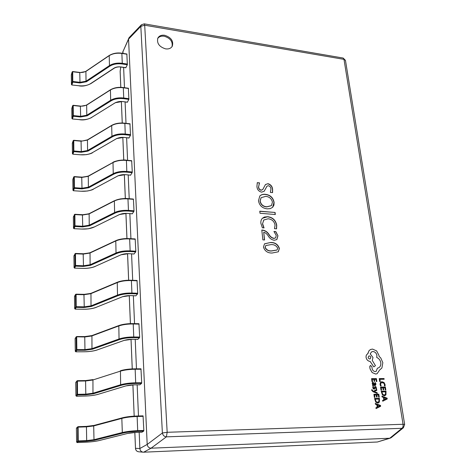 <?xml version="1.0" encoding="UTF-8"?>
<svg xmlns="http://www.w3.org/2000/svg" width="476" height="476" viewBox="0 0 476 476"><rect width="100%" height="100%" fill="white"/><g stroke="black" fill="none" stroke-linecap="round" stroke-linejoin="round"><path stroke-width="0.71" d="M164.696 35.289C161.459 34.861 159.174 35.795 157.853 38.086C156.628 43.251 159.204 46.844 165.589 48.867C168.754 49.26 170.991 48.362 172.318 46.172C173.663 41.001 171.122 37.372 164.696 35.289M172.044 46.618C172.919 41.579 170.313 38.116 164.214 36.23C161.245 35.825 159.055 36.604 157.639 38.574M262.573 230.081C265.382 230.509 267.601 232.08 269.238 234.799C270.428 236.739 272.016 237.917 274.003 238.321L275.598 237.863L276.247 235.471L273.938 231.473L275.812 231.61L277.948 235.781L276.865 239.541L274.372 240.255C271.939 239.946 269.969 238.643 268.476 236.352C267.322 234.251 265.745 232.871 263.734 232.217L264.573 239.981L262.859 239.862L261.8 230.027L262.437 230.211C265.239 230.64 267.464 232.211 269.101 234.93C270.291 236.87 271.879 238.042 273.867 238.446L274.003 238.321M262.633 223.815L264.061 227.909L262.359 227.784L260.902 223.399C260.634 221.316 261.14 219.597 262.413 218.252L264.424 217.026L267.714 216.699C272.724 217.353 275.729 220.192 276.735 225.213L276.55 228.831L274.497 228.676L275.057 225.106C274.241 221.286 271.915 219.18 268.071 218.787L263.799 219.995L262.496 223.946L263.835 227.891M259.777 211.195L275.08 212.457L275.318 214.515L260.003 213.272L259.777 211.195M267.31 208.845C262.389 208.321 259.444 205.638 258.474 200.801L259.807 195.999C261.259 194.625 263.097 194.065 265.334 194.321C270.231 194.898 273.159 197.594 274.105 202.419L273.95 205.108L272.677 207.274L270.267 208.637L267.31 208.845M256.921 186.366L257.308 182.653L259.533 182.873L258.623 186.747C258.67 188.538 259.539 189.662 261.235 190.114L262.776 189.525L265.477 184.521L267.964 183.694C270.796 184.504 272.337 186.396 272.605 189.371L272.57 192.625L270.368 192.423L270.933 189.055C270.838 187.342 269.987 186.229 268.393 185.717L266.971 186.164L264.198 191.233L261.627 192.155C258.664 191.394 257.099 189.46 256.921 186.366M272.111 253.024C267.75 253.143 264.864 251.161 263.448 247.08L264.531 243.813L270.576 242.492C275.009 242.344 277.954 244.331 279.406 248.448L278.317 251.798L272.111 253.024M389.731 438.235L151.094 448.196L143.663 452.194L377.408 442.002L391.093 437.742L403.386 427.775L404.648 424.449L345.463 60.381L343.987 59.357L144.698 25.222L167.171 432.291L403.053 424.277L343.987 59.357L343.178 58.054L144.264 23.848L144.698 25.222L140.819 26.335L128.562 39.133L122.951 51.664L123.028 53.407M123.623 67.437L124.486 87.703M125.093 101.953L126.003 123.302M126.622 137.772L127.58 160.275M128.205 174.978L129.216 198.7M129.853 213.647L130.924 238.672M131.566 253.869L132.697 280.275M133.351 295.739L134.541 323.62M135.214 339.358L136.469 368.817M137.153 384.84L138.48 415.982M139.176 432.309L139.867 448.517L147.191 444.417L128.562 39.163M134.851 432.47L135.493 448.321L139.867 448.517M122.951 51.664L122.707 53.354M143.663 452.194L143.437 452.2C141.318 451.95 140.128 450.742 139.867 448.565M390.338 438.128L377.408 442.002M147.191 444.417L147.197 444.459C147.596 446.756 148.887 447.999 151.059 448.202L151.094 448.196M134.821 432.47L135.493 448.321C135.725 450.439 136.868 451.605 138.927 451.819C136.886 451.611 135.737 450.469 135.47 448.392L135.499 448.446M120.725 67.003L120.16 71.227L120.815 87.34M144.264 23.848L141.39 24.8L129.091 37.669L122.951 51.634M128.746 38.193L128.562 39.133M147.197 444.459L162.387 432.993C162.875 435.314 164.202 436.605 166.374 436.855L151.059 448.202M141.39 24.8L140.819 26.335L162.387 432.993L167.171 432.291L166.374 436.855L401.988 428.305L403.386 427.775M257.236 182.802L259.533 182.873M259.396 183.016L258.623 186.747M258.492 186.889C258.533 188.68 259.408 189.799 261.104 190.257L261.235 190.114M261.104 190.257L262.71 189.591M265.412 184.593L267.964 183.694M267.833 183.837C270.66 184.646 272.207 186.538 272.468 189.513L272.605 189.371M272.468 189.513L272.474 192.619M266.905 186.235L265.685 188.609M265.548 188.752L264.132 191.298M259.741 196.07C261.187 194.744 263.008 194.208 265.197 194.464L265.334 194.321M265.197 194.464C270.094 195.035 273.022 197.736 273.968 202.556L274.105 202.419M273.968 202.556L272.611 207.346M261.056 197.748L260.027 201.092C260.8 204.68 263.032 206.62 266.721 206.905L271.38 205.68M272.433 202.163C271.576 198.659 269.339 196.725 265.727 196.368L261.122 197.677L260.158 200.955C260.937 204.543 263.168 206.483 266.852 206.774L271.451 205.608L272.433 202.163M259.795 211.344L275.08 212.457M274.944 212.594L275.164 214.503M262.341 218.317L267.714 216.699M267.577 216.836C272.587 217.484 275.592 220.323 276.592 225.344L276.735 225.213M276.592 225.344L276.449 228.825M263.728 220.061L262.496 223.946M273.867 238.446L275.527 237.929M274.093 231.622L275.812 231.61M275.675 231.735L277.948 235.781M277.811 235.912L276.794 239.606M264.424 239.969L263.734 232.217M261.818 230.17L262.437 230.211M264.466 243.879L270.576 242.492M270.433 242.617C274.866 242.468 277.811 244.456 279.263 248.573L279.406 248.448M279.263 248.573L278.24 251.858M265.739 245.61L265.049 247.502C266.387 250.073 268.559 251.233 271.558 250.983L276.996 250.037M277.704 248.234C276.288 245.58 274.021 244.378 270.909 244.634L265.804 245.545L265.186 247.377C266.53 249.948 268.702 251.114 271.701 250.864L277.074 249.977L277.704 248.234M137.136 416.024L143.056 415.863L143.835 430.447L143.704 431.125L137.725 431.321C131.864 431.553 126.884 432.16 122.778 433.13L94.45 440.264L86.697 441.228L78.242 441.585L77.171 442.567L76.606 442.031L77.154 442.573L85.573 442.204C91.1 441.942 95.706 441.371 99.377 440.502L127.699 433.416L135.999 432.41L141.919 432.22L135.999 432.41M143.704 431.125L141.943 432.208M143.205 416.339L137.261 416.488C131.209 416.69 126.063 417.327 121.826 418.398L93.695 425.943L86.525 426.847L78.118 427.15L78.242 441.585L77.677 441.044L77.636 426.853L86.418 426.389L78.034 426.68L76.576 427.924M135.172 368.835L140.961 368.811L141.699 382.752L141.574 383.424L135.714 383.477C129.978 383.585 125.105 384.209 121.094 385.352L93.409 393.801L85.817 394.794L77.534 394.973L76.487 396.234L75.946 395.746M141.574 383.424L139.801 384.804M141.098 369.239L135.273 369.251C129.347 369.322 124.313 369.977 120.172 371.215L92.671 380.044L85.656 380.978L77.421 381.109L77.534 394.973L76.981 394.443L76.898 380.901L85.549 380.568L77.338 380.681L75.862 382.246M133.286 323.615L138.95 323.716L139.658 337.056L139.533 337.734L133.792 337.651C128.169 337.639 123.403 338.281 119.482 339.584L92.409 349.223L84.972 350.259L76.856 350.271L75.839 351.788L75.303 351.324M139.533 337.734L137.79 339.37M139.075 324.102L133.369 323.983C127.562 323.936 122.635 324.614 118.589 326.006L91.695 336.002L84.817 336.972L76.202 336.8L75.113 338.692L75.291 351.3L76.315 349.753L76.124 337.073L75.196 338.394M84.972 350.259L84.746 336.586L76.678 336.544L76.856 350.271L76.315 349.753L76.939 349.616L85.061 349.61L91.975 348.646L119.048 338.983C123.117 337.633 128.074 336.96 133.917 336.978L139.658 337.056M131.477 280.257L137.029 280.459L137.695 293.246L137.576 293.918L131.947 293.716C126.438 293.597 121.767 294.257 117.935 295.697L91.446 306.437L84.163 307.496L76.208 307.359L75.214 309.114L74.69 308.668M137.576 293.918L135.868 295.798M137.142 280.816L131.543 280.578C125.848 280.423 121.029 281.114 117.072 282.655L90.755 293.71L84.02 294.709L76.1 294.525L76.208 307.359L75.678 306.853L75.494 294.674L76.035 294.168L75.553 294.448M135.957 295.798L130.364 295.602L122.582 296.703L96.093 307.353C92.653 308.644 88.328 309.275 83.121 309.245L75.184 309.132L74.678 308.638L74.5 296.524L74.684 308.609L75.678 306.853L76.285 306.705L84.246 306.847L83.949 294.358L76.035 294.168L74.512 296.548M129.74 238.637L135.178 238.94L135.815 251.197L135.696 251.869L130.18 251.56C124.777 251.34 120.202 252.012 116.453 253.583L90.523 265.322L83.383 266.411L75.583 266.132L74.607 268.101L74.101 267.673M135.696 251.869L134.024 253.97M135.279 239.267L129.793 238.916C124.206 238.66 119.482 239.368 115.614 241.035L89.851 253.071L83.246 254.095L75.482 253.767L75.583 266.132L75.059 265.632L74.887 253.928L75.422 253.446L73.929 256.023M134.125 253.976L128.633 253.666L121.011 254.791L95.087 266.435C91.713 267.845 87.477 268.488 82.372 268.375L74.577 268.131L74.083 267.637L73.917 255.993L74.095 267.607L75.059 265.632L75.66 265.477L83.467 265.763L83.181 253.767L75.422 253.446L73.964 255.773M128.068 198.659L133.405 199.051L134.006 210.814L133.893 211.487L128.478 211.07C123.177 210.761 118.697 211.445 115.025 213.135L89.637 225.785L82.64 226.903L74.982 226.493L74.03 228.659L73.53 228.254M133.893 211.487L132.251 213.784M133.494 199.349L128.109 198.903C122.629 198.546 118 199.265 114.21 201.056L88.982 213.98L82.503 215.027L74.887 214.575L74.982 226.493L74.47 226.005L74.304 214.747L74.833 214.277L73.488 216.675M132.364 213.789L126.973 213.379L119.506 214.527L94.117 227.076C90.815 228.593 86.656 229.254 81.646 229.063L73.994 228.7L73.518 228.212L73.358 217.008L73.524 228.177L74.47 226.005L75.059 225.838L82.717 226.255L82.443 214.73L74.833 214.277L73.364 217.038M126.461 160.222L131.691 160.698L132.268 171.997L132.155 172.669L126.842 172.157C121.648 171.759 117.251 172.455 113.657 174.252L88.786 187.74L81.92 188.883L74.405 188.353L73.477 190.703L72.989 190.317M132.155 172.669L130.549 175.144M131.775 160.971L126.491 160.43C121.118 159.99 116.572 160.721 112.866 162.619L88.143 176.358L81.789 177.423L74.316 176.858L74.405 188.353L73.905 187.871L73.738 177.036L74.262 176.584L73.768 176.893M73.762 176.893L72.816 179.476L72.977 190.227L73.905 187.871L74.476 187.699L81.997 188.234L81.735 177.155L74.262 176.584L72.923 179.178M129.978 123.855L130.489 135.327L125.271 134.726C120.172 134.25 115.858 134.958 112.342 136.85L87.965 151.106L81.223 152.266L73.845 151.624L72.935 154.141L72.465 153.784M130.489 135.327L128.919 137.969M130.126 124.04L124.932 123.415C119.66 122.897 115.204 123.641 111.568 125.634L87.34 140.123L81.099 141.205L73.762 140.533L73.845 151.624L73.358 151.154L73.197 140.712L73.715 140.283L73.221 140.593L72.382 143.05M129.038 137.981L123.843 137.391L116.662 138.57L92.284 152.713C89.107 154.42 85.103 155.105 80.277 154.777L72.899 154.194L72.441 153.718L72.292 143.324L72.447 153.677L73.358 151.154L73.923 150.975L81.301 151.624L81.051 140.956L73.715 140.283L72.298 143.359M128.389 88.328L128.883 99.371L123.76 98.693C118.75 98.145 114.52 98.865 111.075 100.847L87.173 115.805L80.557 116.983L73.31 116.233L72.423 118.911L71.965 118.572M128.883 99.371L127.342 102.167M128.532 88.488L123.433 87.78C118.256 87.191 113.883 87.941 110.319 90.023L86.561 105.196L80.438 106.297L73.227 105.517L73.31 116.233L72.828 115.775L72.679 105.708L73.191 105.291L72.691 105.601L71.864 108.225M127.467 102.185L122.368 101.519L115.317 102.709L91.422 117.548C88.304 119.339 84.371 120.035 79.629 119.643L72.376 118.97L71.936 118.494L71.793 108.474L71.941 118.453L72.828 115.769L73.381 115.591L80.628 116.334L80.396 106.065L73.191 105.291L72.679 105.702L71.799 108.51M126.86 54.091L127.336 64.742L122.302 63.986C117.382 63.373 113.228 64.099 109.849 66.158L86.406 81.759L79.909 82.955L72.792 82.116L71.924 84.924L71.483 84.621M127.336 64.742L125.825 67.675M126.997 54.222L121.993 53.449C116.9 52.788 112.61 53.544 109.117 55.716L85.811 71.507L79.801 72.626L72.715 71.757L72.792 82.116L72.316 81.664L72.173 71.953L72.679 71.543L72.185 71.852L71.364 74.625M125.956 67.693L120.946 66.949C118.215 66.61 115.906 67.015 114.026 68.157L90.583 83.633C87.524 85.501 83.663 86.204 79.004 85.757L71.876 84.996L71.448 84.526L71.305 74.851L71.454 84.478L72.316 81.664L72.864 81.467L79.98 82.312L79.76 72.412L72.679 71.543L72.173 71.953L71.311 74.893M379.675 381.538L380.247 381.526L379.902 379.301L384.156 379.265L384.043 378.545L379.241 378.581L379.675 381.538L380.247 381.526M379.902 379.301L384.156 379.265M379.241 378.581L379.699 381.532M380.056 384.406L380.562 385.965L381.175 385.953L380.627 384.507L380.913 383.061L382.204 382.496L383.739 383.067L384.513 384.59L384.412 385.917L385.078 385.905L385.066 384.572L384.043 382.525L382.05 381.74L381.139 381.913L380.419 382.472L380.038 384.412L380.562 385.965M380.58 385.959L381.175 385.953M381.46 382.639L383.721 383.079L384.495 384.596L384.412 385.917M384.43 385.911L385.078 385.905M381.121 381.919L380.401 382.478L380.038 384.412M380.556 387.083L381.002 390.124L381.556 390.118L381.216 387.803L382.841 387.785L383.132 389.802L383.704 389.79L383.394 387.779L384.911 387.767L385.251 389.933L385.822 389.921L385.37 387.024L380.532 387.095L381.002 390.124L381.573 390.106M381.216 387.809L382.823 387.791M382.841 387.785L383.132 389.802M383.15 389.796L383.704 389.79M383.394 387.779L384.911 387.767M384.929 387.756L385.268 389.927L385.822 389.921M381.187 391.183L382.442 394.925L384.376 395.746L385.959 394.866L386.012 391.111L381.169 391.189L382.424 394.931L384.358 395.752L385.108 395.61M385.572 391.849L381.847 391.903L382.74 394.396L384.239 394.979L385.506 394.336L385.572 391.849L381.853 391.909M384.888 394.866L385.489 394.342L385.554 391.855M382.734 401.22L387.238 398.959L387.119 398.174L381.942 396.103L382.067 396.913L383.477 397.436L383.846 399.798L382.609 400.405L382.716 401.226L382.591 400.417L383.829 399.81L383.46 397.442L382.05 396.919L381.942 396.103M384.061 397.656L384.358 399.566L386.56 398.573L384.061 397.656L386.542 398.579M384.358 399.56L386.25 398.662M372.006 381.669L372.577 381.657L372.232 379.36L373.844 379.354L374.148 381.359L374.725 381.347L374.416 379.342L375.969 379.33L376.278 381.502L376.837 381.496L376.415 378.604L371.566 378.64L372.006 381.669L372.577 381.657M372.232 379.36L373.844 379.354M373.862 379.348L374.148 381.359M374.166 381.353L374.725 381.347M374.422 379.348L375.951 379.336M375.969 379.33L376.278 381.502M376.296 381.49L376.855 381.49M371.566 378.64L372.024 381.663M375.945 384.072L375.409 382.698L374.82 382.704L375.439 384.013L374.713 384.834L374.392 383.644L373.053 382.323L372.369 382.68L372.238 383.608L373.041 384.834L372.506 384.864L372.613 385.566L375.427 385.441L375.945 384.072M373.678 383.222L373.029 383.073L372.762 383.787L373.916 384.846L374.249 384.84L373.678 383.222L373.023 383.079M372.506 384.864L372.595 385.578L375.409 385.447M373.023 384.846L372.22 383.62L372.696 382.395M374.82 382.704L375.421 384.019L375.112 384.769M374.231 384.84L373.66 383.228M373.351 387.684L373.511 386.518L372.863 386.53L372.821 387.631L373.273 388.803L374.404 389.184L375.463 387.226L376.028 388L375.933 389.029L376.54 389.017L376.105 386.946L375.296 386.5L374.779 386.708L374.077 388.487L373.351 387.684M372.881 386.524L373.291 388.797L374.386 389.195M375.296 387.262L375.814 387.446M375.832 387.44L375.933 389.029M375.951 389.023L376.54 389.017M374.975 386.566L374.071 388.493M377.289 393.456L377.182 392.724L374.094 391.552L376.819 390.368L376.7 389.576L373.47 391.212L372.791 390.909L372.196 389.784L371.637 389.796L371.655 390.255L373.005 391.683L377.272 393.462L372.988 391.688L371.655 389.79M376.7 389.576L373.47 391.212M373.928 394.283L374.368 397.353L374.927 397.341L374.594 395.003L376.236 394.979L376.528 397.02L377.105 397.002L376.796 394.967L378.331 394.949L378.67 397.145L379.247 397.127L378.801 394.199L373.91 394.289L374.368 397.353L374.945 397.335M374.594 395.015L376.218 394.985M376.236 394.979L376.528 397.02M376.546 397.014L377.105 397.002M376.796 394.967L378.331 394.949M378.355 394.943L378.67 397.145M378.688 397.139L379.247 397.127M374.553 398.424L375.808 402.202L377.765 403.029L379.366 402.125L379.432 398.329L374.535 398.43L375.79 402.208L377.742 403.035L378.462 402.904M378.985 399.078L375.219 399.15L376.111 401.667L377.629 402.25L378.908 401.595L378.985 399.078L375.219 399.156M378.265 402.137L378.89 401.601L378.967 399.084M376.082 408.569L380.645 406.266L380.526 405.475L375.302 403.398L375.421 404.219L376.849 404.737L377.212 407.129L375.957 407.748L376.064 408.581L375.939 407.759L377.194 407.141L376.831 404.743L375.403 404.225L375.284 403.404M377.438 404.963L377.73 406.891L379.961 405.873L377.438 404.963M379.955 405.861L377.438 404.975M377.73 406.885L379.61 405.98M375.677 374.035L377.105 373.719L379.55 370.108L381.907 367.984L382.835 362.67L380.788 357.994L379.033 356.28L378.961 355.388L376.647 350.925L372.5 349.075L370.465 349.533L369.043 350.669L367.656 353.858C366.437 354.537 365.919 355.739 366.098 357.464C366.657 359.844 367.996 361.153 370.12 361.391L373.833 366.895L375.457 365.675L372.262 360.421L372.976 357.494L370.167 353.823L371.714 351.788L372.94 351.514C375.04 351.758 376.367 353.061 376.933 355.417L376.742 357.47C378.914 358.363 380.264 360.112 380.812 362.706C381.068 365.217 380.282 366.948 378.462 367.888L377.414 368.186L376.141 371.399L375.267 371.583C373.702 371.447 372.666 370.501 372.155 368.745L371.887 366.734L370.637 365.514L369.745 366.657L370.096 368.989L372.19 372.583L375.659 374.041L377.087 373.725M368.15 357.434C368.501 358.63 369.18 359.106 370.191 358.862L370.816 357.446C370.483 356.256 369.798 355.786 368.775 356.024L368.15 357.434M370.28 365.592L369.727 366.669L370.078 368.995L372.172 372.589L375.659 374.041M377.414 368.186L376.135 371.399M371.702 351.794L372.928 351.52C375.023 351.77 376.349 353.067 376.915 355.423L376.724 357.482C378.896 358.374 380.247 360.118 380.794 362.712C381.05 365.223 380.27 366.948 378.45 367.888M367.656 353.858L367.639 353.87C366.419 354.543 365.901 355.745 366.08 357.47C366.639 359.85 367.978 361.159 370.102 361.403L373.833 366.895M370.465 349.533L369.025 350.675L367.853 353.775M370.179 358.862L370.798 357.452C370.465 356.274 369.787 355.798 368.763 356.024M120.761 67.009L120.142 71.465L120.791 87.34M122.237 122.986L121.368 101.495L122.261 122.986M123.742 160.013L122.826 137.374L123.772 160.013M124.367 174.644L125.337 198.498M125.938 213.379L126.961 238.53M127.58 253.672L128.657 280.197M129.282 295.62L130.424 323.615M132.239 368.894L131.037 339.323L132.263 368.888M132.917 384.9L134.184 416.143L132.887 384.9M389.767 438.235L401.988 428.305C402.922 427.555 403.279 426.21 403.053 424.277L404.648 424.449M78.034 426.68L78.118 427.15L76.41 428.364M76.6 442.043L76.404 428.352L76.606 442.031L78.326 440.931L86.787 440.58L93.998 439.687L122.32 432.529C126.586 431.518 131.763 430.887 137.856 430.643L143.835 430.447M94.45 440.264L93.998 439.687L93.695 425.943L94.004 425.431L86.436 426.383L86.697 441.228M86.448 426.389L93.909 425.473M137.725 431.321L137.112 416.018C131.203 416.214 126.211 416.833 122.13 417.868L121.826 418.398L122.32 432.529L122.778 433.13M143.056 415.863L137.082 416.024C131.263 416.22 126.319 416.827 122.243 417.857L94.004 425.431L122.034 417.916M99.377 440.502L99.472 440.49C95.795 441.365 91.16 441.942 85.561 442.21L77.154 442.573M127.699 433.416L99.561 440.455M135.969 432.416C135.493 432.41 131.608 432.565 127.8 433.404L127.883 433.368M77.338 380.681L77.421 381.109L76.791 381.228L75.749 382.615M139.861 384.804L134.036 384.858L125.92 385.899L98.234 394.283C94.647 395.306 90.142 395.895 84.722 396.056L76.469 396.246L75.934 395.734L75.743 382.597L75.94 395.711L76.981 394.443L77.618 394.324L85.906 394.146L92.969 393.218L120.648 384.751C124.813 383.561 129.877 382.912 135.844 382.799L141.699 382.752M93.409 393.801L92.969 393.218L92.945 379.574C90.91 380.235 86.947 380.55 87.435 380.479L85.573 380.556L85.817 394.794M85.591 380.568L92.832 379.64M135.714 383.477L135.136 368.817L130.977 368.965C126.711 369.287 123.201 369.876 120.434 370.739L120.648 384.751L121.094 385.352M140.961 368.811L135.101 368.835C129.401 368.9 124.563 369.531 120.583 370.727L120.321 370.81M76.469 396.246L84.686 396.056C90.232 395.895 94.789 395.3 98.371 394.265L98.478 394.205M98.234 394.283L126.158 385.828M125.92 385.899L126.051 385.887C129.716 384.917 133.554 384.846 134.006 384.87L133.976 384.858M134.036 384.858L139.831 384.816M137.867 339.37L132.161 339.299L124.218 340.37L97.146 349.937C93.629 351.098 89.214 351.71 83.907 351.77L75.815 351.806L75.291 351.3L75.113 338.692M76.695 336.568L84.716 336.603L91.803 335.663M119.482 339.584L119.048 338.983L118.816 325.578L91.927 335.58L91.975 348.646L92.409 349.223M138.95 323.716L129.163 323.68C124.95 323.972 121.505 324.602 118.816 325.578L118.988 325.56C122.879 324.215 127.616 323.567 133.203 323.615L133.792 337.651M84.746 336.586L92.1 335.562M75.815 351.806L83.859 351.77M83.907 351.77L86.644 351.716C91.017 351.455 94.575 350.854 97.306 349.919L97.431 349.836M97.146 349.937L124.492 340.275M124.218 340.37L124.379 340.352C127.901 339.275 131.697 339.269 132.12 339.317L132.084 339.299M132.161 339.299L137.826 339.394M76.059 294.198L85.365 294.346L91.154 293.311M117.935 295.697L117.507 295.102L117.269 282.262L90.958 293.329L91.023 305.86L117.507 295.102C121.487 293.603 126.342 292.913 132.066 293.043L137.695 293.246M84.163 307.496L84.246 306.847L91.023 305.86L91.446 306.437M83.972 294.382L90.827 293.436M137.029 280.459L127.419 280.245C123.26 280.519 119.881 281.191 117.269 282.262L117.465 282.244C121.267 280.763 125.908 280.096 131.382 280.251L131.947 293.716M75.184 309.132L83.068 309.245M83.121 309.245L85.805 309.233C90.131 309.007 93.623 308.377 96.277 307.335L96.414 307.228M96.093 307.353L122.891 296.584M122.582 296.703L122.766 296.685C126.164 295.507 129.918 295.566 130.311 295.632L130.275 295.602M130.364 295.602L135.91 295.828M75.452 253.482L84.609 253.779L90.244 252.702M116.453 253.583L116.031 252.988L115.781 240.683L90.029 252.72L90.113 264.745L116.031 252.988C119.928 251.352 124.682 250.65 130.293 250.882L135.815 251.197M83.383 266.411L83.467 265.763L90.113 264.745L90.523 265.322M83.211 253.803L89.899 252.851M135.178 238.94L125.747 238.565C121.648 238.809 118.322 239.517 115.781 240.683L116.001 240.666C119.72 239.059 124.266 238.381 129.633 238.631L130.18 251.56M74.577 268.131L82.312 268.375M82.372 268.375L85.002 268.404C89.28 268.214 92.707 267.548 95.289 266.417L95.426 266.28M95.087 266.435L121.344 254.648M121.011 254.791L121.219 254.773C124.504 253.506 128.205 253.619 128.579 253.702L128.538 253.66M128.633 253.666L134.071 254.005M74.863 214.325L83.841 214.759L89.369 213.647M115.025 213.135L114.615 212.54L114.359 200.735L89.137 213.665L89.232 225.213L114.615 212.54C118.423 210.785 123.088 210.071 128.591 210.398L134.006 210.814M82.64 226.903L82.717 226.255L89.232 225.213L89.637 225.785M82.473 214.777L89.006 213.819M133.405 199.051L128.02 198.605C126.735 198.349 124.147 198.456 120.244 198.92L114.591 200.723C118.232 198.998 122.689 198.308 127.955 198.647L128.478 211.07M73.994 228.7L81.58 229.057M81.646 229.063L88.34 228.789L94.474 226.897M94.117 227.076L119.851 214.367M119.506 214.527L119.726 214.509C122.909 213.159 126.556 213.325 126.913 213.421L126.872 213.373M126.973 213.379L132.298 213.831M130.668 175.156L125.378 174.65L118.054 175.817L93.183 189.198C89.946 190.811 85.864 191.489 80.95 191.221L73.435 190.745L72.971 190.263L72.822 179.511M74.292 176.638L83.062 177.197L88.28 176.072L88.387 187.175L113.252 173.663C116.983 171.794 121.553 171.068 126.955 171.485L132.268 171.997M81.92 188.883L81.997 188.234L88.387 187.175L88.786 187.74M81.765 177.209L88.155 176.245M126.842 172.157L126.408 160.156C125.105 159.876 122.606 159.954 118.911 160.394C115.501 161.162 113.526 161.804 112.996 162.328L113.252 173.663L113.657 174.252M88.28 176.072L113.24 162.316C116.804 160.489 121.172 159.787 126.342 160.21L131.691 160.698M73.435 190.745L80.878 191.221M80.95 191.221L87.364 191.025C90.928 190.293 92.945 189.68 93.421 189.18L93.546 189.002M93.183 189.198L118.411 175.638M118.054 175.817L118.292 175.805C121.386 174.377 124.974 174.591 125.313 174.704L125.265 174.644M125.378 174.65L130.602 175.204M73.744 140.343L82.354 141.015L87.453 139.861L87.572 150.541L111.943 136.267C115.597 134.297 120.077 133.56 125.378 134.054L130.597 134.654M81.223 152.266L81.301 151.624L87.572 150.541L87.965 151.106M125.271 134.726L124.861 123.165C119.631 122.659 115.24 123.397 111.681 125.372L111.943 136.267L112.342 136.85M130.049 123.79L124.789 123.23M72.899 154.194L80.206 154.771M80.277 154.777L86.448 154.646C89.869 153.95 91.898 153.302 92.534 152.701L92.653 152.499M92.284 152.713L117.019 138.379M116.662 138.57L116.906 138.564C119.922 137.07 123.445 137.326 123.778 137.451L123.73 137.38M123.843 137.391L128.966 138.04M111.075 100.847L110.682 100.263L110.42 89.785L86.662 104.958L86.787 115.24L110.682 100.263C114.264 98.199 118.661 97.455 123.867 98.026L128.99 98.705M80.557 116.983L80.628 116.334L86.787 115.24L87.173 115.805M123.296 87.62L123.76 98.693M86.662 104.958C83.532 106.564 80.075 106.094 80.396 106.065L80.349 106.13M72.376 118.97L79.551 119.637M79.629 119.643L79.581 119.702C83.377 120.333 87.406 119.607 91.678 117.536L91.779 117.322M91.422 117.548L115.674 102.507M115.317 102.709L115.573 102.709C118.518 101.144 121.975 101.447 122.296 101.584L122.249 101.501M122.368 101.519L127.395 102.251M109.849 66.158L109.468 65.581L109.206 55.496L85.9 71.293L86.031 81.2L109.468 65.581C112.979 63.433 117.292 62.683 122.403 63.32L127.443 64.076M79.909 82.955L79.98 82.312L86.031 81.2L86.406 81.759M121.856 53.318L122.302 63.986M126.937 54.014L121.933 53.235C117.298 52.503 113.056 53.252 109.206 55.496L109.462 55.496M79.712 72.489L79.76 72.412C79.45 72.441 82.836 72.959 85.9 71.293L86.15 71.281M71.876 84.996L78.927 85.745M79.004 85.757L78.956 85.823C82.455 86.561 86.418 85.823 90.845 83.627L90.583 83.633M114.026 68.157L114.377 67.943M130.394 323.62L129.258 295.62M128.633 280.197L127.55 253.672M126.937 238.53L125.914 213.379M125.307 198.498L124.337 174.644M120.166 70.912L120.142 71.465M142.919 452.158L138.927 451.819M122.671 53.348L122.969 51.235M345.463 60.381L343.178 58.054M75.547 294.454L74.565 296.268M111.681 125.372L87.453 139.861M110.42 89.785C114.103 87.679 118.417 86.935 123.367 87.548L128.466 88.256M125.878 67.77L120.868 67.027C120.553 66.878 117.161 66.539 114.288 68.157L90.845 83.627"/></g></svg>
